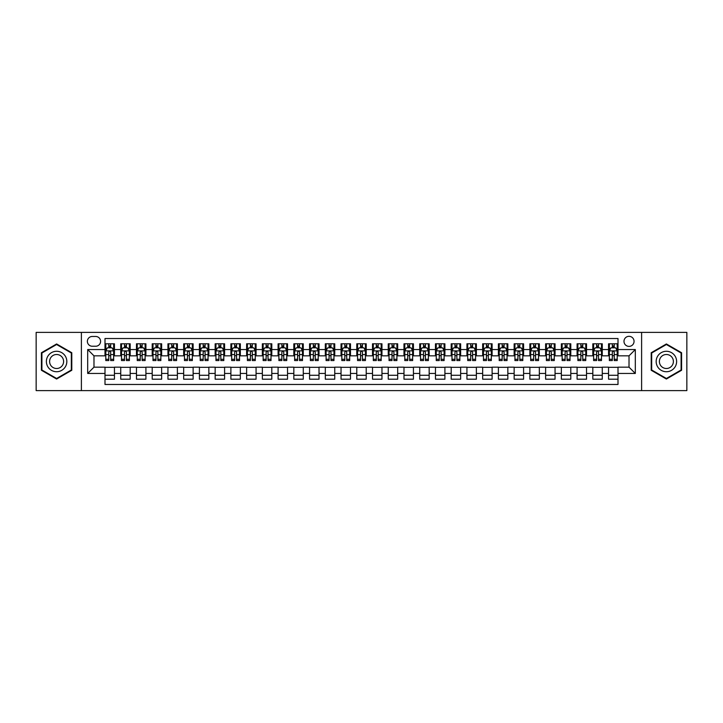 <?xml version="1.0" encoding="UTF-8"?>
<svg xmlns="http://www.w3.org/2000/svg" width="723" height="723" viewBox="0 0 723 723"><rect width="100%" height="100%" fill="white"/><g stroke="black" fill="none" stroke-linecap="round" stroke-linejoin="round"><path stroke-width="1.08" d="M629.019 336.322A5.034 5.034 0 0 0 623.985 341.355A5.034 5.034 0 0 0 629.019 346.389A5.034 5.034 0 0 0 634.053 341.355A5.034 5.034 0 0 0 629.019 336.322M641.608 390.61L686.85 390.61L686.85 332.39L641.608 332.39L641.608 390.61L81.392 390.61L81.392 332.39L36.15 332.39L36.15 390.61L81.392 390.61M618.002 343.796L608.558 343.796L608.558 349.543L602.268 349.543L602.268 355.833L608.558 355.833L608.558 349.543M602.268 349.543L602.268 343.796L592.824 343.796L592.824 349.543L586.534 349.543L586.534 355.833L592.824 355.833L592.824 349.543M586.534 349.543L586.534 343.796L577.09 343.796L577.09 349.543L570.79 349.543L570.79 355.833L577.09 355.833L577.09 349.543M570.79 349.543L570.79 343.796L561.355 343.796L561.355 349.543L555.056 349.543L555.056 355.833L561.355 355.833L561.355 349.543M555.056 349.543L555.056 343.796L545.612 343.796L545.612 349.543L539.322 349.543L539.322 355.833L545.612 355.833L545.612 349.543M539.322 349.543L539.322 343.796L529.878 343.796L529.878 349.543L523.588 349.543L523.588 355.833L529.878 355.833L529.878 349.543M523.588 349.543L523.588 343.796L514.143 343.796L514.143 349.543L507.844 349.543L507.844 355.833L514.143 355.833L514.143 349.543M507.844 349.543L507.844 343.796L498.409 343.796L498.409 349.543L492.11 349.543L492.11 355.833L498.409 355.833L498.409 349.543M492.11 349.543L492.11 343.796L482.666 343.796L482.666 349.543L476.376 349.543L476.376 355.833L482.666 355.833L482.666 349.543M476.376 349.543L476.376 343.796L466.931 343.796L466.931 349.543L460.641 349.543L460.641 355.833L466.931 355.833L466.931 349.543M460.641 349.543L460.641 343.796L451.197 343.796L451.197 349.543L444.907 349.543L444.907 355.833L451.197 355.833L451.197 349.543M444.907 349.543L444.907 343.796L435.463 343.796L435.463 349.543L429.164 349.543L429.164 355.833L435.463 355.833L435.463 349.543M429.164 349.543L429.164 343.796L419.729 343.796L419.729 349.543L413.429 349.543L413.429 355.833L419.729 355.833L419.729 349.543M413.429 349.543L413.429 343.796L403.985 343.796L403.985 349.543L397.695 349.543L397.695 355.833L403.985 355.833L403.985 349.543M397.695 349.543L397.695 343.796L388.251 343.796L388.251 349.543L381.961 349.543L381.961 355.833L388.251 355.833L388.251 349.543M381.961 349.543L381.961 343.796L372.517 343.796L372.517 349.543L366.218 349.543L366.218 355.833L372.517 355.833L372.517 349.543M366.218 349.543L366.218 343.796L356.782 343.796L356.782 349.543L350.483 349.543L350.483 355.833L356.782 355.833L356.782 349.543M350.483 349.543L350.483 343.796L341.039 343.796L341.039 349.543L334.749 349.543L334.749 355.833L341.039 355.833L341.039 349.543M334.749 349.543L334.749 343.796L325.305 343.796L325.305 349.543L319.015 349.543L319.015 355.833L325.305 355.833L325.305 349.543M319.015 349.543L319.015 343.796L309.571 343.796L309.571 349.543L303.271 349.543L303.271 355.833L309.571 355.833L309.571 349.543M303.271 349.543L303.271 343.796L293.836 343.796L293.836 349.543L287.537 349.543L287.537 355.833L293.836 355.833L293.836 349.543M287.537 349.543L287.537 343.796L278.093 343.796L278.093 349.543L271.803 349.543L271.803 355.833L278.093 355.833L278.093 349.543M271.803 349.543L271.803 343.796L262.359 343.796L262.359 349.543L256.069 349.543L256.069 355.833L262.359 355.833L262.359 349.543M256.069 349.543L256.069 343.796L246.624 343.796L246.624 349.543L240.334 349.543L240.334 355.833L246.624 355.833L246.624 349.543M240.334 349.543L240.334 343.796L230.89 343.796L230.89 349.543L224.591 349.543L224.591 355.833L230.89 355.833L230.89 349.543M224.591 349.543L224.591 343.796L215.156 343.796L215.156 349.543L208.857 349.543L208.857 355.833L215.156 355.833L215.156 349.543M208.857 349.543L208.857 343.796L199.412 343.796L199.412 349.543L193.122 349.543L193.122 355.833L199.412 355.833L199.412 349.543M193.122 349.543L193.122 343.796L183.678 343.796L183.678 349.543L177.388 349.543L177.388 355.833L183.678 355.833L183.678 349.543M177.388 349.543L177.388 343.796L167.944 343.796L167.944 349.543L161.645 349.543L161.645 355.833L167.944 355.833L167.944 349.543M161.645 349.543L161.645 343.796L152.21 343.796L152.21 349.543L145.91 349.543L145.91 355.833L152.21 355.833L152.21 349.543M145.91 349.543L145.91 343.796L136.466 343.796L136.466 349.543L130.176 349.543L130.176 355.833L136.466 355.833L136.466 349.543M130.176 349.543L130.176 343.796L120.732 343.796L120.732 355.833L114.442 355.833L114.442 343.796L104.998 343.796M104.998 379.204L114.442 379.204L114.442 367.167L120.732 367.167L120.732 379.204L130.176 379.204L130.176 367.167L136.466 367.167L136.466 373.457L130.176 373.457M136.466 373.457L136.466 379.204L145.91 379.204L145.91 367.167L152.21 367.167L152.21 373.457L145.91 373.457M152.21 373.457L152.21 379.204L161.645 379.204L161.645 367.167L167.944 367.167L167.944 373.457L161.645 373.457M167.944 373.457L167.944 379.204L177.388 379.204L177.388 367.167L183.678 367.167L183.678 373.457L177.388 373.457M183.678 373.457L183.678 379.204L193.122 379.204L193.122 367.167L199.412 367.167L199.412 373.457L193.122 373.457M199.412 373.457L199.412 379.204L208.857 379.204L208.857 367.167L215.156 367.167L215.156 373.457L208.857 373.457M215.156 373.457L215.156 379.204L224.591 379.204L224.591 367.167L230.89 367.167L230.89 373.457L224.591 373.457M230.89 373.457L230.89 379.204L240.334 379.204L240.334 367.167L246.624 367.167L246.624 373.457L240.334 373.457M246.624 373.457L246.624 379.204L256.069 379.204L256.069 367.167L262.359 367.167L262.359 373.457L256.069 373.457M262.359 373.457L262.359 379.204L271.803 379.204L271.803 367.167L278.093 367.167L278.093 373.457L271.803 373.457M278.093 373.457L278.093 379.204L287.537 379.204L287.537 367.167L293.836 367.167L293.836 373.457L287.537 373.457M293.836 373.457L293.836 379.204L303.271 379.204L303.271 367.167L309.571 367.167L309.571 373.457L303.271 373.457M309.571 373.457L309.571 379.204L319.015 379.204L319.015 367.167L325.305 367.167L325.305 373.457L319.015 373.457M325.305 373.457L325.305 379.204L334.749 379.204L334.749 367.167L341.039 367.167L341.039 373.457L334.749 373.457M341.039 373.457L341.039 379.204L350.483 379.204L350.483 367.167L356.782 367.167L356.782 373.457L350.483 373.457M356.782 373.457L356.782 379.204L366.218 379.204L366.218 367.167L372.517 367.167L372.517 373.457L366.218 373.457M372.517 373.457L372.517 379.204L381.961 379.204L381.961 367.167L388.251 367.167L388.251 373.457L381.961 373.457M388.251 373.457L388.251 379.204L397.695 379.204L397.695 367.167L403.985 367.167L403.985 373.457L397.695 373.457M403.985 373.457L403.985 379.204L413.429 379.204L413.429 367.167L419.729 367.167L419.729 373.457L413.429 373.457M419.729 373.457L419.729 379.204L429.164 379.204L429.164 367.167L435.463 367.167L435.463 373.457L429.164 373.457M435.463 373.457L435.463 379.204L444.907 379.204L444.907 367.167L451.197 367.167L451.197 373.457L444.907 373.457M451.197 373.457L451.197 379.204L460.641 379.204L460.641 367.167L466.931 367.167L466.931 373.457L460.641 373.457M466.931 373.457L466.931 379.204L476.376 379.204L476.376 367.167L482.666 367.167L482.666 373.457L476.376 373.457M482.666 373.457L482.666 379.204L492.11 379.204L492.11 367.167L498.409 367.167L498.409 373.457L492.11 373.457M498.409 373.457L498.409 379.204L507.844 379.204L507.844 367.167L514.143 367.167L514.143 373.457L507.844 373.457M514.143 373.457L514.143 379.204L523.588 379.204L523.588 367.167L529.878 367.167L529.878 373.457L523.588 373.457M529.878 373.457L529.878 379.204L539.322 379.204L539.322 367.167L545.612 367.167L545.612 373.457L539.322 373.457M545.612 373.457L545.612 379.204L555.056 379.204L555.056 367.167L561.355 367.167L561.355 373.457L555.056 373.457M561.355 373.457L561.355 379.204L570.79 379.204L570.79 367.167L577.09 367.167L577.09 373.457L570.79 373.457M577.09 373.457L577.09 379.204L586.534 379.204L586.534 367.167L592.824 367.167L592.824 373.457L586.534 373.457M592.824 373.457L592.824 379.204L602.268 379.204L602.268 367.167L608.558 367.167L608.558 373.457L602.268 373.457M92.246 346.236L95.716 346.236A4.88 4.88 0 0 0 100.587 341.355A4.88 4.88 0 0 0 95.716 336.475L92.246 336.475A4.88 4.88 0 0 0 87.375 341.355A4.88 4.88 0 0 0 92.246 346.236M641.608 332.39L81.392 332.39M618.002 349.543L618.002 338.527L104.998 338.527L104.998 355.833L93.981 355.833L93.981 367.167L104.998 367.167L104.998 384.473L618.002 384.473L618.002 367.167L629.019 367.167L629.019 355.833L618.002 355.833L618.002 349.543L635.309 349.543L635.309 373.457L618.002 373.457M104.998 373.457L87.691 373.457L87.691 349.543L104.998 349.543M608.558 373.457L608.558 379.204L618.002 379.204M104.998 347.727L105.784 347.727M108.775 347.727L110.664 347.727M113.656 347.727L114.442 347.727M104.998 355.68L105.784 355.68M108.775 355.68L110.664 355.68M113.656 355.68L114.442 355.68M104.998 367.32L114.442 367.32M104.998 375.273L114.442 375.273M120.732 355.68L121.518 355.68M124.51 355.68L126.398 355.68M129.39 355.68L130.176 355.68M120.732 347.727L121.518 347.727M124.51 347.727L126.398 347.727M129.39 347.727L130.176 347.727M120.732 367.32L130.176 367.32M120.732 375.273L130.176 375.273M136.466 367.32L145.91 367.32M136.466 375.273L145.91 375.273M136.466 347.727L137.253 347.727M140.244 347.727L142.133 347.727M145.124 347.727L145.91 347.727M136.466 355.68L137.253 355.68M140.244 355.68L142.133 355.68M145.124 355.68L145.91 355.68M152.21 367.32L161.645 367.32M152.21 375.273L161.645 375.273M152.21 347.727L152.996 347.727M155.978 347.727L157.867 347.727M160.858 347.727L161.645 347.727M152.21 355.68L152.996 355.68M155.978 355.68L157.867 355.68M160.858 355.68L161.645 355.68M167.944 367.32L177.388 367.32M167.944 375.273L177.388 375.273M167.944 347.727L168.73 347.727M171.722 347.727L173.61 347.727M176.602 347.727L177.388 347.727M167.944 355.68L168.73 355.68M171.722 355.68L173.61 355.68M176.602 355.68L177.388 355.68M183.678 367.32L193.122 367.32M183.678 375.273L193.122 375.273M183.678 347.727L184.464 347.727M187.456 347.727L189.345 347.727M192.336 347.727L193.122 347.727M183.678 355.68L184.464 355.68M187.456 355.68L189.345 355.68M192.336 355.68L193.122 355.68M199.412 367.32L208.857 367.32M199.412 375.273L208.857 375.273M199.412 347.727L200.199 347.727M203.19 347.727L205.079 347.727M208.07 347.727L208.857 347.727M199.412 355.68L200.199 355.68M203.19 355.68L205.079 355.68M208.07 355.68L208.857 355.68M215.156 367.32L224.591 367.32M215.156 375.273L224.591 375.273M215.156 347.727L215.942 347.727M218.924 347.727L220.813 347.727M223.805 347.727L224.591 347.727M215.156 355.68L215.942 355.68M218.924 355.68L220.813 355.68M223.805 355.68L224.591 355.68M230.89 367.32L240.334 367.32M230.89 375.273L240.334 375.273M230.89 347.727L231.676 347.727M234.668 347.727L236.557 347.727M239.539 347.727L240.334 347.727M230.89 355.68L231.676 355.68M234.668 355.68L236.557 355.68M239.539 355.68L240.334 355.68M246.624 367.32L256.069 367.32M246.624 375.273L256.069 375.273M246.624 347.727L247.411 347.727M250.402 347.727L252.291 347.727M255.282 347.727L256.069 347.727M246.624 355.68L247.411 355.68M250.402 355.68L252.291 355.68M255.282 355.68L256.069 355.68M262.359 367.32L271.803 367.32M262.359 375.273L271.803 375.273M262.359 347.727L263.145 347.727M266.136 347.727L268.025 347.727M271.017 347.727L271.803 347.727M262.359 355.68L263.145 355.68M266.136 355.68L268.025 355.68M271.017 355.68L271.803 355.68M278.093 367.32L287.537 367.32M278.093 375.273L287.537 375.273M278.093 347.727L278.888 347.727M281.871 347.727L283.759 347.727M286.751 347.727L287.537 347.727M278.093 355.68L278.888 355.68M281.871 355.68L283.759 355.68M286.751 355.68L287.537 355.68M293.836 367.32L303.271 367.32M293.836 375.273L303.271 375.273M293.836 347.727L294.623 347.727M297.614 347.727L299.503 347.727M302.485 347.727L303.271 347.727M293.836 355.68L294.623 355.68M297.614 355.68L299.503 355.68M302.485 355.68L303.271 355.68M309.571 367.32L319.015 367.32M309.571 375.273L319.015 375.273M309.571 347.727L310.357 347.727M313.348 347.727L315.237 347.727M318.228 347.727L319.015 347.727M309.571 355.68L310.357 355.68M313.348 355.68L315.237 355.68M318.228 355.68L319.015 355.68M325.305 367.32L334.749 367.32M325.305 375.273L334.749 375.273M325.305 347.727L326.091 347.727M329.082 347.727L330.971 347.727M333.963 347.727L334.749 347.727M325.305 355.68L326.091 355.68M329.082 355.68L330.971 355.68M333.963 355.68L334.749 355.68M341.039 367.32L350.483 367.32M341.039 375.273L350.483 375.273M341.039 347.727L341.825 347.727M344.817 347.727L346.706 347.727M349.697 347.727L350.483 347.727M341.039 355.68L341.825 355.68M344.817 355.68L346.706 355.68M349.697 355.68L350.483 355.68M356.782 367.32L366.218 367.32M356.782 375.273L366.218 375.273M356.782 347.727L357.569 347.727M360.56 347.727L362.44 347.727M365.431 347.727L366.218 347.727M356.782 355.68L357.569 355.68M360.56 355.68L362.44 355.68M365.431 355.68L366.218 355.68M372.517 367.32L381.961 367.32M372.517 375.273L381.961 375.273M372.517 347.727L373.303 347.727M376.294 347.727L378.183 347.727M381.175 347.727L381.961 347.727M372.517 355.68L373.303 355.68M376.294 355.68L378.183 355.68M381.175 355.68L381.961 355.68M388.251 367.32L397.695 367.32M388.251 375.273L397.695 375.273M388.251 347.727L389.037 347.727M392.029 347.727L393.918 347.727M396.909 347.727L397.695 347.727M388.251 355.68L389.037 355.68M392.029 355.68L393.918 355.68M396.909 355.68L397.695 355.68M403.985 367.32L413.429 367.32M403.985 375.273L413.429 375.273M403.985 347.727L404.772 347.727M407.763 347.727L409.652 347.727M412.643 347.727L413.429 347.727M403.985 355.68L404.772 355.68M407.763 355.68L409.652 355.68M412.643 355.68L413.429 355.68M419.729 367.32L429.164 367.32M419.729 375.273L429.164 375.273M419.729 347.727L420.515 347.727M423.497 347.727L425.386 347.727M428.377 347.727L429.164 347.727M419.729 355.68L420.515 355.68M423.497 355.68L425.386 355.68M428.377 355.68L429.164 355.68M435.463 367.32L444.907 367.32M435.463 375.273L444.907 375.273M435.463 347.727L436.249 347.727M439.241 347.727L441.129 347.727M444.112 347.727L444.907 347.727M435.463 355.68L436.249 355.68M439.241 355.68L441.129 355.68M444.112 355.68L444.907 355.68M451.197 367.32L460.641 367.32M451.197 375.273L460.641 375.273M451.197 347.727L451.983 347.727M454.975 347.727L456.864 347.727M459.855 347.727L460.641 347.727M451.197 355.68L451.983 355.68M454.975 355.68L456.864 355.68M459.855 355.68L460.641 355.68M466.931 367.32L476.376 367.32M466.931 375.273L476.376 375.273M466.931 347.727L467.718 347.727M470.709 347.727L472.598 347.727M475.589 347.727L476.376 347.727M466.931 355.68L467.718 355.68M470.709 355.68L472.598 355.68M475.589 355.68L476.376 355.68M482.666 367.32L492.11 367.32M482.666 375.273L492.11 375.273M482.666 347.727L483.461 347.727M486.443 347.727L488.332 347.727M491.324 347.727L492.11 347.727M482.666 355.68L483.461 355.68M486.443 355.68L488.332 355.68M491.324 355.68L492.11 355.68M498.409 367.32L507.844 367.32M498.409 375.273L507.844 375.273M498.409 347.727L499.195 347.727M502.187 347.727L504.076 347.727M507.058 347.727L507.844 347.727M498.409 355.68L499.195 355.68M502.187 355.68L504.076 355.68M507.058 355.68L507.844 355.68M514.143 367.32L523.588 367.32M514.143 375.273L523.588 375.273M514.143 347.727L514.93 347.727M517.921 347.727L519.81 347.727M522.801 347.727L523.588 347.727M514.143 355.68L514.93 355.68M517.921 355.68L519.81 355.68M522.801 355.68L523.588 355.68M529.878 367.32L539.322 367.32M529.878 375.273L539.322 375.273M529.878 347.727L530.664 347.727M533.655 347.727L535.544 347.727M538.536 347.727L539.322 347.727M529.878 355.68L530.664 355.68M533.655 355.68L535.544 355.68M538.536 355.68L539.322 355.68M545.612 367.32L555.056 367.32M545.612 375.273L555.056 375.273M545.612 347.727L546.398 347.727M549.39 347.727L551.278 347.727M554.27 347.727L555.056 347.727M545.612 355.68L546.398 355.68M549.39 355.68L551.278 355.68M554.27 355.68L555.056 355.68M561.355 367.32L570.79 367.32M561.355 375.273L570.79 375.273M561.355 347.727L562.142 347.727M565.133 347.727L567.022 347.727M570.004 347.727L570.79 347.727M561.355 355.68L562.142 355.68M565.133 355.68L567.022 355.68M570.004 355.68L570.79 355.68M577.09 367.32L586.534 367.32M577.09 375.273L586.534 375.273M577.09 347.727L577.876 347.727M580.867 347.727L582.756 347.727M585.747 347.727L586.534 347.727M577.09 355.68L577.876 355.68M580.867 355.68L582.756 355.68M585.747 355.68L586.534 355.68M592.824 367.32L602.268 367.32M592.824 375.273L602.268 375.273M592.824 347.727L593.61 347.727M596.602 347.727L598.49 347.727M601.482 347.727L602.268 347.727M592.824 355.68L593.61 355.68M596.602 355.68L598.49 355.68M601.482 355.68L602.268 355.68M608.558 367.32L618.002 367.32M608.558 375.273L618.002 375.273M608.558 347.727L609.344 347.727M612.336 347.727L614.225 347.727M617.216 347.727L618.002 347.727M608.558 355.68L609.344 355.68M612.336 355.68L614.225 355.68M617.216 355.68L618.002 355.68M93.981 355.833L87.691 349.543M93.981 367.167L87.691 373.457M635.309 349.543L629.019 355.833M635.309 373.457L629.019 367.167M56.611 379.033L71.794 370.266L71.794 352.734L56.611 343.967L41.419 352.734L41.419 370.266L56.611 379.033M681.581 352.734L666.389 343.967L651.206 352.734L651.206 370.266L666.389 379.033L681.581 370.266L681.581 352.734M110.664 345.838L108.775 345.838M113.656 359.277L110.664 359.277L110.664 360.56L113.656 360.56L113.656 350.953L112.074 347.808L107.356 347.808L105.784 350.953L105.784 360.56L108.775 360.56L108.775 359.277L105.784 359.277M105.784 350.953L105.784 343.796M113.656 350.953L113.656 343.796M108.775 347.808L108.775 343.796M110.664 343.796L110.664 347.808M110.664 359.277L110.664 352.137C110.032 350.926 109.408 350.926 108.775 352.137L108.775 359.277M56.611 351.27A10.23 10.23 0 0 0 46.38 361.5A10.23 10.23 0 0 0 56.611 371.73A10.23 10.23 0 0 0 66.832 361.5A10.23 10.23 0 0 0 56.611 351.27M56.611 354.496A7.004 7.004 0 0 0 49.607 361.5A7.004 7.004 0 0 0 56.611 368.504A7.004 7.004 0 0 0 63.606 361.5A7.004 7.004 0 0 0 56.611 354.496M71.324 369.995L56.611 378.491L41.898 369.995L41.898 353.005L56.611 344.51L71.324 353.005L71.324 369.995M657.532 356.385A10.23 10.23 0 0 0 661.274 370.357A10.23 10.23 0 0 0 675.255 366.615A10.23 10.23 0 0 0 671.504 352.643A10.23 10.23 0 0 0 657.532 356.385M660.325 358.002A7.004 7.004 0 0 0 662.892 367.564A7.004 7.004 0 0 0 672.453 364.998A7.004 7.004 0 0 0 669.896 355.436A7.004 7.004 0 0 0 660.325 358.002M681.102 353.005L681.102 369.995L666.389 378.491L651.676 369.995L651.676 353.005L666.389 344.51L681.102 353.005M126.398 345.838L124.51 345.838M129.39 359.277L126.398 359.277L126.398 360.56L129.39 360.56L129.39 350.953L127.817 347.808L123.091 347.808L121.518 350.953L121.518 360.56L124.51 360.56L124.51 359.277L121.518 359.277M121.518 350.953L121.518 343.796M129.39 350.953L129.39 343.796M124.51 347.808L124.51 343.796M126.398 343.796L126.398 347.808M126.398 359.277L126.398 352.137C125.766 350.926 125.142 350.926 124.51 352.137L124.51 359.277M142.133 345.838L140.244 345.838M145.124 359.277L142.133 359.277L142.133 360.56L145.124 360.56L145.124 350.953L143.552 347.808L138.834 347.808L137.253 350.953L137.253 360.56L140.244 360.56L140.244 359.277L137.253 359.277M137.253 350.953L137.253 343.796M145.124 350.953L145.124 343.796M140.244 347.808L140.244 343.796M142.133 343.796L142.133 347.808M142.133 359.277L142.133 352.137C141.509 350.926 140.877 350.926 140.244 352.137L140.244 359.277M157.867 345.838L155.978 345.838M160.858 359.277L157.867 359.277L157.867 360.56L160.858 360.56L160.858 350.953L159.286 347.808L154.568 347.808L152.996 350.953L152.996 360.56L155.978 360.56L155.978 359.277L152.996 359.277M152.996 350.953L152.996 343.796M160.858 350.953L160.858 343.796M155.978 347.808L155.978 343.796M157.867 343.796L157.867 347.808M157.867 359.277L157.867 352.137C157.243 350.926 156.611 350.926 155.978 352.137L155.978 359.277M173.61 345.838L171.722 345.838M176.602 359.277L173.61 359.277L173.61 360.56L176.602 360.56L176.602 350.953L175.02 347.808L170.303 347.808L168.73 350.953L168.73 360.56L171.722 360.56L171.722 359.277L168.73 359.277M168.73 350.953L168.73 343.796M176.602 350.953L176.602 343.796M171.722 347.808L171.722 343.796M173.61 343.796L173.61 347.808M173.61 359.277L173.61 352.137C172.978 350.926 172.345 350.926 171.722 352.137L171.722 359.277M189.345 345.838L187.456 345.838M192.336 359.277L189.345 359.277L189.345 360.56L192.336 360.56L192.336 350.953L190.764 347.808L186.037 347.808L184.464 350.953L184.464 360.56L187.456 360.56L187.456 359.277L184.464 359.277M184.464 350.953L184.464 343.796M192.336 350.953L192.336 343.796M187.456 347.808L187.456 343.796M189.345 343.796L189.345 347.808M189.345 359.277L189.345 352.137C188.712 350.926 188.088 350.926 187.456 352.137L187.456 359.277M205.079 345.838L203.19 345.838M208.07 359.277L205.079 359.277L205.079 360.56L208.07 360.56L208.07 350.953L206.498 347.808L201.771 347.808L200.199 350.953L200.199 360.56L203.19 360.56L203.19 359.277L200.199 359.277M200.199 350.953L200.199 343.796M208.07 350.953L208.07 343.796M203.19 347.808L203.19 343.796M205.079 343.796L205.079 347.808M205.079 359.277L205.079 352.137C204.455 350.926 203.823 350.926 203.19 352.137L203.19 359.277M220.813 345.838L218.924 345.838M223.805 359.277L220.813 359.277L220.813 360.56L223.805 360.56L223.805 350.953L222.232 347.808L217.515 347.808L215.942 350.953L215.942 360.56L218.924 360.56L218.924 359.277L215.942 359.277M215.942 350.953L215.942 343.796M223.805 350.953L223.805 343.796M218.924 347.808L218.924 343.796M220.813 343.796L220.813 347.808M220.813 359.277L220.813 352.137C220.19 350.926 219.557 350.926 218.924 352.137L218.924 359.277M236.557 345.838L234.668 345.838M239.539 359.277L236.557 359.277L236.557 360.56L239.539 360.56L239.539 350.953L237.966 347.808L233.249 347.808L231.676 350.953L231.676 360.56L234.668 360.56L234.668 359.277L231.676 359.277M231.676 350.953L231.676 343.796M239.539 350.953L239.539 343.796M234.668 347.808L234.668 343.796M236.557 343.796L236.557 347.808M236.557 359.277L236.557 352.137C235.924 350.926 235.291 350.926 234.668 352.137L234.668 359.277M252.291 345.838L250.402 345.838M255.282 359.277L252.291 359.277L252.291 360.56L255.282 360.56L255.282 350.953L253.71 347.808L248.983 347.808L247.411 350.953L247.411 360.56L250.402 360.56L250.402 359.277L247.411 359.277M247.411 350.953L247.411 343.796M255.282 350.953L255.282 343.796M250.402 347.808L250.402 343.796M252.291 343.796L252.291 347.808M252.291 359.277L252.291 352.137C251.658 350.926 251.035 350.926 250.402 352.137L250.402 359.277M268.025 345.838L266.136 345.838M271.017 359.277L268.025 359.277L268.025 360.56L271.017 360.56L271.017 350.953L269.444 347.808L264.717 347.808L263.145 350.953L263.145 360.56L266.136 360.56L266.136 359.277L263.145 359.277M263.145 350.953L263.145 343.796M271.017 350.953L271.017 343.796M266.136 347.808L266.136 343.796M268.025 343.796L268.025 347.808M268.025 359.277L268.025 352.137C267.402 350.926 266.769 350.926 266.136 352.137L266.136 359.277M283.759 345.838L281.871 345.838M286.751 359.277L283.759 359.277L283.759 360.56L286.751 360.56L286.751 350.953L285.178 347.808L280.461 347.808L278.888 350.953L278.888 360.56L281.871 360.56L281.871 359.277L278.888 359.277M278.888 350.953L278.888 343.796M286.751 350.953L286.751 343.796M281.871 347.808L281.871 343.796M283.759 343.796L283.759 347.808M283.759 359.277L283.759 352.137C283.136 350.926 282.503 350.926 281.871 352.137L281.871 359.277M299.503 345.838L297.614 345.838M302.485 359.277L299.503 359.277L299.503 360.56L302.485 360.56L302.485 350.953L300.913 347.808L296.195 347.808L294.623 350.953L294.623 360.56L297.614 360.56L297.614 359.277L294.623 359.277M294.623 350.953L294.623 343.796M302.485 350.953L302.485 343.796M297.614 347.808L297.614 343.796M299.503 343.796L299.503 347.808M299.503 359.277L299.503 352.137C298.87 350.926 298.238 350.926 297.614 352.137L297.614 359.277M315.237 345.838L313.348 345.838M318.228 359.277L315.237 359.277L315.237 360.56L318.228 360.56L318.228 350.953L316.647 347.808L311.929 347.808L310.357 350.953L310.357 360.56L313.348 360.56L313.348 359.277L310.357 359.277M310.357 350.953L310.357 343.796M318.228 350.953L318.228 343.796M313.348 347.808L313.348 343.796M315.237 343.796L315.237 347.808M315.237 359.277L315.237 352.137C314.604 350.926 313.981 350.926 313.348 352.137L313.348 359.277M330.971 345.838L329.082 345.838M333.963 359.277L330.971 359.277L330.971 360.56L333.963 360.56L333.963 350.953L332.39 347.808L327.664 347.808L326.091 350.953L326.091 360.56L329.082 360.56L329.082 359.277L326.091 359.277M326.091 350.953L326.091 343.796M333.963 350.953L333.963 343.796M329.082 347.808L329.082 343.796M330.971 343.796L330.971 347.808M330.971 359.277L330.971 352.137C330.339 350.926 329.715 350.926 329.082 352.137L329.082 359.277M346.706 345.838L344.817 345.838M349.697 359.277L346.706 359.277L346.706 360.56L349.697 360.56L349.697 350.953L348.125 347.808L343.407 347.808L341.825 350.953L341.825 360.56L344.817 360.56L344.817 359.277L341.825 359.277M341.825 350.953L341.825 343.796M349.697 350.953L349.697 343.796M344.817 347.808L344.817 343.796M346.706 343.796L346.706 347.808M346.706 359.277L346.706 352.137C346.082 350.926 345.449 350.926 344.817 352.137L344.817 359.277M362.44 345.838L360.56 345.838M365.431 359.277L362.44 359.277L362.44 360.56L365.431 360.56L365.431 350.953L363.859 347.808L359.141 347.808L357.569 350.953L357.569 360.56L360.56 360.56L360.56 359.277L357.569 359.277M357.569 350.953L357.569 343.796M365.431 350.953L365.431 343.796M360.56 347.808L360.56 343.796M362.44 343.796L362.44 347.808M362.44 359.277L362.44 352.137C361.816 350.926 361.184 350.926 360.56 352.137L360.56 359.277M378.183 345.838L376.294 345.838M381.175 359.277L378.183 359.277L378.183 360.56L381.175 360.56L381.175 350.953L379.593 347.808L374.876 347.808L373.303 350.953L373.303 360.56L376.294 360.56L376.294 359.277L373.303 359.277M373.303 350.953L373.303 343.796M381.175 350.953L381.175 343.796M376.294 347.808L376.294 343.796M378.183 343.796L378.183 347.808M378.183 359.277L378.183 352.137C377.551 350.926 376.927 350.926 376.294 352.137L376.294 359.277M393.918 345.838L392.029 345.838M396.909 359.277L393.918 359.277L393.918 360.56L396.909 360.56L396.909 350.953L395.336 347.808L390.61 347.808L389.037 350.953L389.037 360.56L392.029 360.56L392.029 359.277L389.037 359.277M389.037 350.953L389.037 343.796M396.909 350.953L396.909 343.796M392.029 347.808L392.029 343.796M393.918 343.796L393.918 347.808M393.918 359.277L393.918 352.137C393.285 350.926 392.661 350.926 392.029 352.137L392.029 359.277M409.652 345.838L407.763 345.838M412.643 359.277L409.652 359.277L409.652 360.56L412.643 360.56L412.643 350.953L411.071 347.808L406.353 347.808L404.772 350.953L404.772 360.56L407.763 360.56L407.763 359.277L404.772 359.277M404.772 350.953L404.772 343.796M412.643 350.953L412.643 343.796M407.763 347.808L407.763 343.796M409.652 343.796L409.652 347.808M409.652 359.277L409.652 352.137C409.028 350.926 408.396 350.926 407.763 352.137L407.763 359.277M425.386 345.838L423.497 345.838M428.377 359.277L425.386 359.277L425.386 360.56L428.377 360.56L428.377 350.953L426.805 347.808L422.087 347.808L420.515 350.953L420.515 360.56L423.497 360.56L423.497 359.277L420.515 359.277M420.515 350.953L420.515 343.796M428.377 350.953L428.377 343.796M423.497 347.808L423.497 343.796M425.386 343.796L425.386 347.808M425.386 359.277L425.386 352.137C424.763 350.926 424.13 350.926 423.497 352.137L423.497 359.277M441.129 345.838L439.241 345.838M444.112 359.277L441.129 359.277L441.129 360.56L444.112 360.56L444.112 350.953L442.539 347.808L437.822 347.808L436.249 350.953L436.249 360.56L439.241 360.56L439.241 359.277L436.249 359.277M436.249 350.953L436.249 343.796M444.112 350.953L444.112 343.796M439.241 347.808L439.241 343.796M441.129 343.796L441.129 347.808M441.129 359.277L441.129 352.137C440.497 350.926 439.864 350.926 439.241 352.137L439.241 359.277M456.864 345.838L454.975 345.838M459.855 359.277L456.864 359.277L456.864 360.56L459.855 360.56L459.855 350.953L458.283 347.808L453.556 347.808L451.983 350.953L451.983 360.56L454.975 360.56L454.975 359.277L451.983 359.277M451.983 350.953L451.983 343.796M459.855 350.953L459.855 343.796M454.975 347.808L454.975 343.796M456.864 343.796L456.864 347.808M456.864 359.277L456.864 352.137C456.231 350.926 455.607 350.926 454.975 352.137L454.975 359.277M472.598 345.838L470.709 345.838M475.589 359.277L472.598 359.277L472.598 360.56L475.589 360.56L475.589 350.953L474.017 347.808L469.29 347.808L467.718 350.953L467.718 360.56L470.709 360.56L470.709 359.277L467.718 359.277M467.718 350.953L467.718 343.796M475.589 350.953L475.589 343.796M470.709 347.808L470.709 343.796M472.598 343.796L472.598 347.808M472.598 359.277L472.598 352.137C471.974 350.926 471.342 350.926 470.709 352.137L470.709 359.277M488.332 345.838L486.443 345.838M491.324 359.277L488.332 359.277L488.332 360.56L491.324 360.56L491.324 350.953L489.751 347.808L485.034 347.808L483.461 350.953L483.461 360.56L486.443 360.56L486.443 359.277L483.461 359.277M483.461 350.953L483.461 343.796M491.324 350.953L491.324 343.796M486.443 347.808L486.443 343.796M488.332 343.796L488.332 347.808M488.332 359.277L488.332 352.137C487.709 350.926 487.076 350.926 486.443 352.137L486.443 359.277M504.076 345.838L502.187 345.838M507.058 359.277L504.076 359.277L504.076 360.56L507.058 360.56L507.058 350.953L505.485 347.808L500.768 347.808L499.195 350.953L499.195 360.56L502.187 360.56L502.187 359.277L499.195 359.277M499.195 350.953L499.195 343.796M507.058 350.953L507.058 343.796M502.187 347.808L502.187 343.796M504.076 343.796L504.076 347.808M504.076 359.277L504.076 352.137C503.443 350.926 502.81 350.926 502.187 352.137L502.187 359.277M519.81 345.838L517.921 345.838M522.801 359.277L519.81 359.277L519.81 360.56L522.801 360.56L522.801 350.953L521.229 347.808L516.502 347.808L514.93 350.953L514.93 360.56L517.921 360.56L517.921 359.277L514.93 359.277M514.93 350.953L514.93 343.796M522.801 350.953L522.801 343.796M517.921 347.808L517.921 343.796M519.81 343.796L519.81 347.808M519.81 359.277L519.81 352.137C519.177 350.926 518.554 350.926 517.921 352.137L517.921 359.277M535.544 345.838L533.655 345.838M538.536 359.277L535.544 359.277L535.544 360.56L538.536 360.56L538.536 350.953L536.963 347.808L532.236 347.808L530.664 350.953L530.664 360.56L533.655 360.56L533.655 359.277L530.664 359.277M530.664 350.953L530.664 343.796M538.536 350.953L538.536 343.796M533.655 347.808L533.655 343.796M535.544 343.796L535.544 347.808M535.544 359.277L535.544 352.137C534.912 350.926 534.288 350.926 533.655 352.137L533.655 359.277M551.278 345.838L549.39 345.838M554.27 359.277L551.278 359.277L551.278 360.56L554.27 360.56L554.27 350.953L552.697 347.808L547.98 347.808L546.398 350.953L546.398 360.56L549.39 360.56L549.39 359.277L546.398 359.277M546.398 350.953L546.398 343.796M554.27 350.953L554.27 343.796M549.39 347.808L549.39 343.796M551.278 343.796L551.278 347.808M551.278 359.277L551.278 352.137C550.655 350.926 550.022 350.926 549.39 352.137L549.39 359.277M567.022 345.838L565.133 345.838M570.004 359.277L567.022 359.277L567.022 360.56L570.004 360.56L570.004 350.953L568.432 347.808L563.714 347.808L562.142 350.953L562.142 360.56L565.133 360.56L565.133 359.277L562.142 359.277M562.142 350.953L562.142 343.796M570.004 350.953L570.004 343.796M565.133 347.808L565.133 343.796M567.022 343.796L567.022 347.808M567.022 359.277L567.022 352.137C566.389 350.926 565.757 350.926 565.133 352.137L565.133 359.277M582.756 345.838L580.867 345.838M585.747 359.277L582.756 359.277L582.756 360.56L585.747 360.56L585.747 350.953L584.166 347.808L579.448 347.808L577.876 350.953L577.876 360.56L580.867 360.56L580.867 359.277L577.876 359.277M577.876 350.953L577.876 343.796M585.747 350.953L585.747 343.796M580.867 347.808L580.867 343.796M582.756 343.796L582.756 347.808M582.756 359.277L582.756 352.137C582.123 350.926 581.5 350.926 580.867 352.137L580.867 359.277M598.49 345.838L596.602 345.838M601.482 359.277L598.49 359.277L598.49 360.56L601.482 360.56L601.482 350.953L599.909 347.808L595.183 347.808L593.61 350.953L593.61 360.56L596.602 360.56L596.602 359.277L593.61 359.277M593.61 350.953L593.61 343.796M601.482 350.953L601.482 343.796M596.602 347.808L596.602 343.796M598.49 343.796L598.49 347.808M598.49 359.277L598.49 352.137C597.858 350.926 597.234 350.926 596.602 352.137L596.602 359.277M614.225 345.838L612.336 345.838M617.216 359.277L614.225 359.277L614.225 360.56L617.216 360.56L617.216 350.953L615.644 347.808L610.926 347.808L609.344 350.953L609.344 360.56L612.336 360.56L612.336 359.277L609.344 359.277M609.344 350.953L609.344 343.796M617.216 350.953L617.216 343.796M612.336 347.808L612.336 343.796M614.225 343.796L614.225 347.808M614.225 359.277L614.225 352.137C613.601 350.926 612.968 350.926 612.336 352.137L612.336 359.277M120.732 373.457L114.442 373.457M120.732 349.543L114.442 349.543M113.61 350.881L105.82 350.881M105.784 348.676L106.923 348.676M112.508 348.676L113.656 348.676M108.775 354.604L105.784 354.604M113.656 354.604L110.664 354.604M110.664 346.841L108.775 346.841M129.345 350.881L121.563 350.881M121.518 348.676L122.657 348.676M128.251 348.676L129.39 348.676M124.51 354.604L121.518 354.604M129.39 354.604L126.398 354.604M126.398 346.841L124.51 346.841M145.088 350.881L137.298 350.881M137.253 348.676L138.4 348.676M143.985 348.676L145.124 348.676M140.244 354.604L137.253 354.604M145.124 354.604L142.133 354.604M142.133 346.841L140.244 346.841M160.822 350.881L153.032 350.881M152.996 348.676L154.135 348.676M159.72 348.676L160.858 348.676M155.978 354.604L152.996 354.604M160.858 354.604L157.867 354.604M157.867 346.841L155.978 346.841M176.557 350.881L168.766 350.881M168.73 348.676L169.869 348.676M175.454 348.676L176.602 348.676M171.722 354.604L168.73 354.604M176.602 354.604L173.61 354.604M173.61 346.841L171.722 346.841M192.291 350.881L184.501 350.881M184.464 348.676L185.603 348.676M191.197 348.676L192.336 348.676M187.456 354.604L184.464 354.604M192.336 354.604L189.345 354.604M189.345 346.841L187.456 346.841M208.034 350.881L200.244 350.881M200.199 348.676L201.346 348.676M206.932 348.676L208.07 348.676M203.19 354.604L200.199 354.604M208.07 354.604L205.079 354.604M205.079 346.841L203.19 346.841M223.769 350.881L215.978 350.881M215.942 348.676L217.081 348.676M222.666 348.676L223.805 348.676M218.924 354.604L215.942 354.604M223.805 354.604L220.813 354.604M220.813 346.841L218.924 346.841M239.503 350.881L231.712 350.881M231.676 348.676L232.815 348.676M238.4 348.676L239.539 348.676M234.668 354.604L231.676 354.604M239.539 354.604L236.557 354.604M236.557 346.841L234.668 346.841M255.237 350.881L247.447 350.881M247.411 348.676L248.549 348.676M254.135 348.676L255.282 348.676M250.402 354.604L247.411 354.604M255.282 354.604L252.291 354.604M252.291 346.841L250.402 346.841M270.98 350.881L263.19 350.881M263.145 348.676L264.293 348.676M269.878 348.676L271.017 348.676M266.136 354.604L263.145 354.604M271.017 354.604L268.025 354.604M268.025 346.841L266.136 346.841M286.715 350.881L278.924 350.881M278.888 348.676L280.027 348.676M285.612 348.676L286.751 348.676M281.871 354.604L278.888 354.604M286.751 354.604L283.759 354.604M283.759 346.841L281.871 346.841M302.449 350.881L294.659 350.881M294.623 348.676L295.761 348.676M301.346 348.676L302.485 348.676M297.614 354.604L294.623 354.604M302.485 354.604L299.503 354.604M299.503 346.841L297.614 346.841M318.183 350.881L310.393 350.881M310.357 348.676L311.496 348.676M317.081 348.676L318.228 348.676M313.348 354.604L310.357 354.604M318.228 354.604L315.237 354.604M315.237 346.841L313.348 346.841M333.918 350.881L326.136 350.881M326.091 348.676L327.23 348.676M332.824 348.676L333.963 348.676M329.082 354.604L326.091 354.604M333.963 354.604L330.971 354.604M330.971 346.841L329.082 346.841M349.661 350.881L341.871 350.881M341.825 348.676L342.973 348.676M348.558 348.676L349.697 348.676M344.817 354.604L341.825 354.604M349.697 354.604L346.706 354.604M346.706 346.841L344.817 346.841M365.395 350.881L357.605 350.881M357.569 348.676L358.707 348.676M364.293 348.676L365.431 348.676M360.56 354.604L357.569 354.604M365.431 354.604L362.44 354.604M362.44 346.841L360.56 346.841M381.129 350.881L373.339 350.881M373.303 348.676L374.442 348.676M380.027 348.676L381.175 348.676M376.294 354.604L373.303 354.604M381.175 354.604L378.183 354.604M378.183 346.841L376.294 346.841M396.864 350.881L389.082 350.881M389.037 348.676L390.176 348.676M395.77 348.676L396.909 348.676M392.029 354.604L389.037 354.604M396.909 354.604L393.918 354.604M393.918 346.841L392.029 346.841M412.607 350.881L404.817 350.881M404.772 348.676L405.919 348.676M411.504 348.676L412.643 348.676M407.763 354.604L404.772 354.604M412.643 354.604L409.652 354.604M409.652 346.841L407.763 346.841M428.341 350.881L420.551 350.881M420.515 348.676L421.654 348.676M427.239 348.676L428.377 348.676M423.497 354.604L420.515 354.604M428.377 354.604L425.386 354.604M425.386 346.841L423.497 346.841M444.076 350.881L436.285 350.881M436.249 348.676L437.388 348.676M442.973 348.676L444.112 348.676M439.241 354.604L436.249 354.604M444.112 354.604L441.129 354.604M441.129 346.841L439.241 346.841M459.81 350.881L452.02 350.881M451.983 348.676L453.122 348.676M458.707 348.676L459.855 348.676M454.975 354.604L451.983 354.604M459.855 354.604L456.864 354.604M456.864 346.841L454.975 346.841M475.553 350.881L467.763 350.881M467.718 348.676L468.865 348.676M474.451 348.676L475.589 348.676M470.709 354.604L467.718 354.604M475.589 354.604L472.598 354.604M472.598 346.841L470.709 346.841M491.288 350.881L483.497 350.881M483.461 348.676L484.6 348.676M490.185 348.676L491.324 348.676M486.443 354.604L483.461 354.604M491.324 354.604L488.332 354.604M488.332 346.841L486.443 346.841M507.022 350.881L499.231 350.881M499.195 348.676L500.334 348.676M505.919 348.676L507.058 348.676M502.187 354.604L499.195 354.604M507.058 354.604L504.076 354.604M504.076 346.841L502.187 346.841M522.756 350.881L514.966 350.881M514.93 348.676L516.068 348.676M521.654 348.676L522.801 348.676M517.921 354.604L514.93 354.604M522.801 354.604L519.81 354.604M519.81 346.841L517.921 346.841M538.499 350.881L530.709 350.881M530.664 348.676L531.803 348.676M537.397 348.676L538.536 348.676M533.655 354.604L530.664 354.604M538.536 354.604L535.544 354.604M535.544 346.841L533.655 346.841M554.234 350.881L546.443 350.881M546.398 348.676L547.546 348.676M553.131 348.676L554.27 348.676M549.39 354.604L546.398 354.604M554.27 354.604L551.278 354.604M551.278 346.841L549.39 346.841M569.968 350.881L562.178 350.881M562.142 348.676L563.28 348.676M568.865 348.676L570.004 348.676M565.133 354.604L562.142 354.604M570.004 354.604L567.022 354.604M567.022 346.841L565.133 346.841M585.702 350.881L577.912 350.881M577.876 348.676L579.015 348.676M584.6 348.676L585.747 348.676M580.867 354.604L577.876 354.604M585.747 354.604L582.756 354.604M582.756 346.841L580.867 346.841M601.437 350.881L593.655 350.881M593.61 348.676L594.749 348.676M600.343 348.676L601.482 348.676M596.602 354.604L593.61 354.604M601.482 354.604L598.49 354.604M598.49 346.841L596.602 346.841M617.18 350.881L609.39 350.881M609.344 348.676L610.492 348.676M616.077 348.676L617.216 348.676M612.336 354.604L609.344 354.604M617.216 354.604L614.225 354.604M614.225 346.841L612.336 346.841"/></g></svg>
